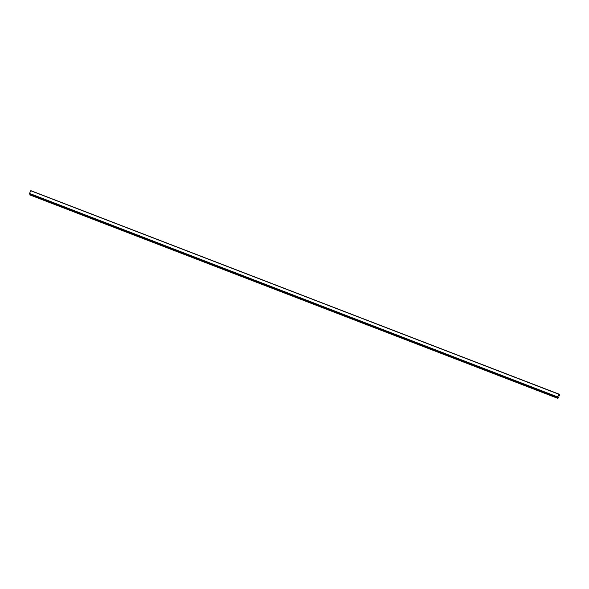 <?xml version="1.0" encoding="UTF-8"?>
<svg xmlns="http://www.w3.org/2000/svg" width="589" height="589" viewBox="0 0 589 589"><rect width="100%" height="100%" fill="white"/><g stroke="black" fill="none" stroke-linecap="round" stroke-linejoin="round"><path stroke-width="0.88" d="M559.521 394.74L558.806 394.232L557.562 396.898L557.893 398.245A2.982 0.839 -68.9 0 1 557.879 398.26L557.849 398.37A1.502 0.427 111.1 0 0 558.49 397.354L557.82 396.5L558.556 394.902M29.465 193.619L557.503 397.133M557.636 397.31L29.583 193.833L557.621 397.361M557.849 398.37L29.789 194.893L557.842 398.363M559.145 394.608L559.491 394.836A2.982 0.839 111.1 0 0 559.498 394.799L559.55 394.748A1.502 0.427 -68.9 0 1 559.086 396.088L558.733 394.969M558.806 394.232L30.753 190.755L29.465 193.604M30.753 190.755L558.924 394.107M29.921 194.488L29.84 194.768A2.982 0.839 -68.9 0 1 29.825 194.79L29.789 194.893M29.855 194.363L557.923 397.943M29.737 194.134L557.857 397.818M29.619 193.906L557.739 397.59M557.754 397.538L29.7 194.061M557.871 397.759L29.818 194.289M557.938 397.892L29.884 194.414M559.543 394.718L559.108 394.534M558.158 395.764L559.064 396.11L558.166 395.749M557.562 396.898L29.509 193.42M557.982 397.973L29.929 194.503M557.893 398.245L29.84 194.768M557.879 398.26L29.825 194.79M558.887 394.129L30.842 190.659M558.873 395.727L558.284 395.491M558.88 395.668L558.306 395.447M558.902 395.631L558.32 395.41"/></g></svg>
